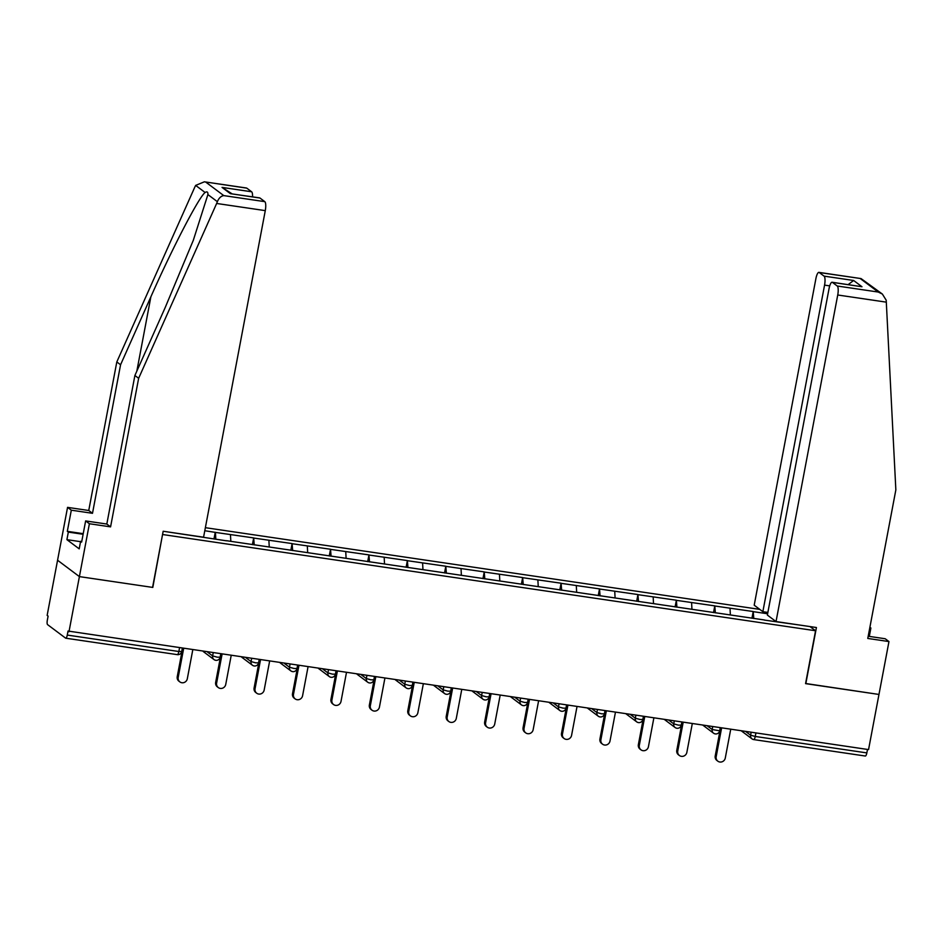 <?xml version="1.0" encoding="UTF-8"?>
<svg xmlns="http://www.w3.org/2000/svg" width="943" height="943" viewBox="0 0 943 943"><rect width="100%" height="100%" fill="white"/><g stroke="black" fill="none" stroke-linecap="round" stroke-linejoin="round"><path stroke-width="1.41" d="M759.775 609.378L205.362 527.679M204.383 181.81L246.477 188.011A7.768 2.122 98.4 0 1 246.771 188.14L204.383 181.81L195.649 185.394L194.812 187.103L116.814 361.935L88.748 510.493L67.554 507.369L47.15 615.39L48.105 616.109L47.339 620.129A3.878 1.061 -81.6 0 0 47.586 624.631L65.597 638.128A3.878 1.061 -81.6 0 0 65.751 638.199A3.878 1.061 -81.6 0 0 67.271 635.063L68.026 631.044L868.55 749.591L878.97 694.449L805.593 683.498M80.556 541.671L66.906 539.655L79.2 548.861L80.627 541.306L81.64 542.072L85.636 520.925L89.396 523.742L79.401 576.609L57.57 560.248L79.401 576.609L152.801 587.43L162.573 534.386M162.797 534.551L815.565 630.749L809.978 626.565M165.343 531.569L226.45 540.811M215.806 539.243L215.44 532.406L204.796 530.72M215.44 532.406L253.679 537.923L252.406 544.641M254.233 544.901L253.679 537.923M253.867 538.064L292.106 543.581L290.833 550.299M292.66 550.571L292.106 543.581M292.295 543.734L330.521 549.25L329.26 555.957M331.087 556.229L330.521 549.25M330.722 549.392L368.949 554.908L367.687 561.627M369.515 561.898L368.949 554.908M369.149 555.05L407.376 560.578L406.115 567.285M407.942 567.556L407.376 560.578M407.576 560.72L445.803 566.236L444.542 572.955M446.369 573.226L445.803 566.236M446.004 566.378L484.231 571.894L482.969 578.613M484.796 578.884L484.231 571.894M484.419 572.047L522.658 577.564L521.396 584.271M523.224 584.542L522.658 577.564M522.846 577.705L561.085 583.222L559.824 589.941M561.651 590.212L561.085 583.222M561.274 583.363L599.512 588.892L598.251 595.599M600.078 595.87L599.512 588.892M599.701 589.033L637.94 594.55L636.678 601.269M638.494 601.54L637.94 594.55M638.128 594.691L676.367 600.219L675.094 606.927M676.921 607.198L676.367 600.219M676.555 600.361L714.794 605.877L713.521 612.596M715.348 612.856L714.794 605.877M714.983 606.019L753.221 611.535L751.948 618.254M753.775 618.525L753.221 611.535M753.41 611.677L767.614 613.775M801.845 625.362L764.431 620.093M226.509 540.704L764.49 619.987M230.823 541.341L230.469 534.622M269.25 547.011L268.885 540.28M307.677 552.669L307.312 545.938M346.105 558.327L345.739 551.608M384.532 563.997L384.166 557.266M422.959 569.655L422.594 562.936M461.386 575.324L461.021 568.594M499.814 580.982L499.448 574.252M538.241 586.64L537.875 579.921M576.668 592.31L576.303 585.579M615.095 597.968L614.73 591.249M653.523 603.638L653.157 596.907M691.95 609.296L691.584 602.577M730.377 614.954L730.012 608.235M755.909 732.982L755.249 736.459L866.841 752.903L867.489 749.426M866.841 752.903A3.878 1.061 98.4 0 1 865.32 756.027A3.878 1.061 98.4 0 1 865.167 755.956M259.95 198.018L230.398 193.669L259.655 197.889A7.768 2.122 98.4 0 1 259.95 198.018L264.794 201.649A7.768 2.122 98.4 0 1 265.278 210.631L203.57 537.204L163.174 531.251L152.566 587.395L79.401 576.609L68.98 631.751M815.565 630.749L805.57 683.628L878.97 694.449L888.966 641.57L885.206 638.753L868.197 636.242M215.252 532.265L213.978 538.972M717.859 761.19L716.904 760.471A4.786 4.562 -53.1 0 1 715.218 755.968L716.173 756.687A4.786 4.562 126.9 0 0 717.859 761.19A4.786 4.562 126.9 0 0 725.285 758.031L730.719 729.269M716.173 756.687L721.607 727.925M715.218 755.968L720.546 727.772M679.431 755.52L678.477 754.813A4.786 4.562 -53.1 0 1 676.791 750.31L677.746 751.017A4.786 4.562 126.9 0 0 679.431 755.52A4.786 4.562 126.9 0 0 686.858 752.361L692.292 723.611M677.746 751.017L683.18 722.267M676.791 750.31L682.119 722.114M641.004 749.862L640.049 749.143A4.786 4.562 -53.1 0 1 638.364 744.64L639.319 745.359A4.786 4.562 126.9 0 0 641.004 749.862A4.786 4.562 126.9 0 0 648.43 746.703L653.864 717.941M639.319 745.359L644.753 716.609M638.364 744.64L643.692 716.444M602.577 744.204L601.622 743.485A4.786 4.562 -53.1 0 1 599.937 738.982L600.891 739.701A4.786 4.562 126.9 0 0 602.577 744.204A4.786 4.562 126.9 0 0 610.003 741.045L615.437 712.283M600.891 739.701L606.325 710.939M599.937 738.982L605.265 710.786M564.15 738.534L563.195 737.815A4.786 4.562 -53.1 0 1 561.509 733.312L562.464 734.031A4.786 4.562 126.9 0 0 564.15 738.534A4.786 4.562 126.9 0 0 571.576 735.375L577.01 706.625M562.464 734.031L567.898 705.281M561.509 733.312L566.837 705.116M525.722 732.876L524.768 732.157A4.786 4.562 -53.1 0 1 523.082 727.654L524.037 728.373A4.786 4.562 126.9 0 0 525.722 732.876A4.786 4.562 126.9 0 0 533.149 729.717L538.583 700.955M524.037 728.373L529.471 699.612M523.082 727.654L528.41 699.458M869.305 636.407L870.884 628.014L869.788 627.849M870.884 628.014L869.894 627.272M776.03 621.567L837.738 294.994A7.768 2.122 -81.6 0 0 837.254 286.012L832.41 282.381A7.768 2.122 -81.6 0 0 832.115 282.252A7.768 2.122 -81.6 0 0 829.074 288.499L767.366 615.072L776.03 621.567L816.426 627.519L805.817 683.663M837.254 286.012L878.263 292.047L882.365 294.051L886.208 300.239L895.85 489.889L867.784 638.446L888.966 641.57M824.076 276.134L819.231 272.503A7.768 2.122 -81.6 0 0 818.937 272.374A7.768 2.122 -81.6 0 0 815.895 278.621L754.2 605.194L762.852 611.689L824.559 285.116A7.768 2.122 -81.6 0 0 824.076 276.134L853.639 280.484L848.146 284.621M767.873 612.42L762.852 611.689M832.115 282.252L861.973 286.743L832.41 282.381M882.365 294.051L861.042 278.586L819.231 272.503M265.278 210.631L216.642 203.464L217.373 201.684C218.882 198.054 221.016 196.026 223.774 195.602L264.794 201.649M85.636 520.925L106.818 524.049L134.896 375.491L165.19 307.559L193.315 240.276L207.896 194.576C208.049 191.959 207.118 191.264 205.126 192.502C199.197 196.521 172.204 248.422 150.868 296.833L120.574 364.752L92.497 513.31L71.314 510.187L67.318 531.333L83.232 533.679M134.896 375.491L138.645 378.308L110.579 526.866L89.396 523.742M216.642 203.464L138.645 378.308M106.818 524.049L110.579 526.866M246.771 188.14L251.616 191.771A7.768 2.122 98.4 0 1 252.547 196.851M66.906 539.655L68.332 532.1L67.318 531.333M67.554 507.369L71.314 510.187M88.748 510.493L92.497 513.31M116.814 361.935L120.574 364.752M80.627 541.306L81.758 541.482M83.114 534.28L68.332 532.1M232.049 193.822L222.053 187.409L251.616 191.771M487.295 727.206L486.34 726.499A4.786 4.562 -53.1 0 1 484.655 721.996L485.61 722.703A4.786 4.562 126.9 0 0 487.295 727.206A4.786 4.562 126.9 0 0 494.721 724.047L500.155 695.297M485.61 722.703L491.044 693.954M484.655 721.996L489.983 693.8M448.868 721.548L447.913 720.829A4.786 4.562 -53.1 0 1 446.228 716.326L447.182 717.045A4.786 4.562 126.9 0 0 448.868 721.548A4.786 4.562 126.9 0 0 456.294 718.389L461.728 689.628M447.182 717.045L452.616 688.296M446.228 716.326L451.556 688.131M410.441 715.89L409.486 715.171A4.786 4.562 -53.1 0 1 407.8 710.668L408.755 711.387A4.786 4.562 126.9 0 0 410.441 715.89A4.786 4.562 126.9 0 0 417.867 712.731L423.301 683.97M408.755 711.387L414.189 682.626M407.8 710.668L413.128 682.473M372.014 710.22L371.059 709.501A4.786 4.562 -53.1 0 1 369.373 704.999L370.328 705.718A4.786 4.562 126.9 0 0 372.014 710.22A4.786 4.562 126.9 0 0 379.44 707.061L384.874 678.312M370.328 705.718L375.762 676.968M369.373 704.999L374.701 676.803M333.586 704.562L332.631 703.843A4.786 4.562 -53.1 0 1 330.946 699.341L331.901 700.06A4.786 4.562 126.9 0 0 333.586 704.562A4.786 4.562 126.9 0 0 341.012 701.403L346.446 672.642M331.901 700.06L337.335 671.298M330.946 699.341L336.274 671.145M295.159 698.893L294.204 698.185A4.786 4.562 -53.1 0 1 292.519 693.683L293.473 694.39A4.786 4.562 126.9 0 0 295.159 698.893A4.786 4.562 126.9 0 0 302.585 695.734L308.019 666.984M293.473 694.39L298.907 665.64M292.519 693.683L297.847 665.487M256.732 693.235L255.777 692.516A4.786 4.562 -53.1 0 1 254.091 688.013L255.046 688.732A4.786 4.562 126.9 0 0 256.732 693.235A4.786 4.562 126.9 0 0 264.158 690.076L269.592 661.314M255.046 688.732L260.48 659.982M254.091 688.013L259.419 659.817M218.304 687.577L217.35 686.858A4.786 4.562 -53.1 0 1 215.664 682.355L216.619 683.074A4.786 4.562 126.9 0 0 218.304 687.577A4.786 4.562 126.9 0 0 225.742 684.418L231.165 655.656M216.619 683.074L222.053 654.312M215.664 682.355L220.992 654.159M179.877 681.907L178.922 681.188A4.786 4.562 -53.1 0 1 177.237 676.685L178.192 677.404A4.786 4.562 126.9 0 0 179.877 681.907A4.786 4.562 126.9 0 0 187.315 678.748L192.749 649.998M178.192 677.404L183.626 648.654M177.237 676.685L182.565 648.489M745.642 731.473L750.604 735.198L755.249 736.459A3.878 1.061 98.4 0 1 753.728 739.583A3.878 1.061 98.4 0 1 753.587 739.512A3.878 3.689 -53.1 0 1 750.604 735.198L751.158 732.287M67.271 635.063L178.852 651.507L179.512 648.041M177.178 654.572A3.878 1.061 -81.6 0 0 177.331 654.642A3.878 1.061 -81.6 0 0 178.852 651.507L181.716 651.519A3.878 3.878 0 0 1 177.331 654.642L65.751 638.199M707.215 725.804L712.177 729.528L719.686 730.801A3.878 3.878 0 0 1 713.545 733.183A3.878 3.689 -53.1 0 1 712.177 729.528L712.731 726.617M668.787 720.146L673.75 723.87L674.304 720.959M630.36 714.488L635.323 718.201L635.877 715.301M591.933 708.818L596.895 712.543L597.449 709.631M553.506 703.16L558.468 706.885L559.022 703.973M515.078 697.49L520.041 701.215L520.595 698.303M476.651 691.832L481.614 695.557L482.168 692.645M438.224 686.174L443.186 689.887L443.74 686.987M399.797 680.504L404.759 684.229L405.313 681.317M361.369 674.846L366.332 678.571L366.886 675.659M322.942 669.176L327.905 672.901L328.459 669.99M284.515 663.518L289.477 667.243L290.031 664.332M246.088 657.86L251.05 661.573L251.604 658.674M207.66 652.191L212.635 655.915L213.177 653.004M715.159 733.854A3.878 3.689 -53.1 0 1 713.545 733.183L702.853 725.167M678.394 725.132L681.259 725.132A3.878 3.878 0 0 1 675.117 727.524A3.878 3.689 -53.1 0 1 673.75 723.87L678.394 725.132M676.732 728.185A3.878 3.689 -53.1 0 1 675.117 727.524L664.426 719.509M639.979 719.462L642.831 719.474A3.878 3.878 0 0 1 636.69 721.855A3.878 3.689 -53.1 0 1 635.323 718.201L639.979 719.462M638.305 722.527A3.878 3.689 -53.1 0 1 636.69 721.855L625.999 713.839M601.551 713.804L604.404 713.804A3.878 3.878 0 0 1 598.263 716.197A3.878 3.689 -53.1 0 1 596.895 712.543L601.551 713.804M599.878 716.869A3.878 3.689 -53.1 0 1 598.263 716.197L587.572 708.181M563.124 708.146L565.977 708.146A3.878 3.878 0 0 1 559.836 710.527A3.878 3.689 -53.1 0 1 558.468 706.885L563.124 708.146M561.45 711.199A3.878 3.689 -53.1 0 1 559.836 710.527L549.144 702.511M524.697 702.476L527.55 702.488A3.878 3.878 0 0 1 521.408 704.869A3.878 3.689 -53.1 0 1 520.041 701.215L524.697 702.476M523.023 705.541A3.878 3.689 -53.1 0 1 521.408 704.869L510.717 696.853M486.27 696.818L489.122 696.818A3.878 3.878 0 0 1 482.981 699.211A3.878 3.689 -53.1 0 1 481.614 695.557L486.27 696.818M484.596 699.871A3.878 3.689 -53.1 0 1 482.981 699.211L472.29 691.184M447.842 691.148L450.695 691.16A3.878 3.878 0 0 1 444.554 693.541A3.878 3.689 -53.1 0 1 443.186 689.887L447.842 691.148M446.169 694.213A3.878 3.689 -53.1 0 1 444.554 693.541L433.863 685.526M409.415 685.49L412.268 685.49A3.878 3.878 0 0 1 406.127 687.883A3.878 3.689 -53.1 0 1 404.759 684.229L409.415 685.49M407.741 688.555A3.878 3.689 -53.1 0 1 406.127 687.883L395.435 679.868M370.988 679.82L373.841 679.832A3.878 3.878 0 0 1 367.699 682.213A3.878 3.689 -53.1 0 1 366.332 678.571L370.988 679.82M369.314 682.885A3.878 3.689 -53.1 0 1 367.699 682.213L357.008 674.198M332.561 674.162L335.413 674.174A3.878 3.878 0 0 1 329.272 676.555A3.878 3.689 -53.1 0 1 327.905 672.901L332.561 674.162M330.887 677.227A3.878 3.689 -53.1 0 1 329.272 676.555L318.581 668.54M294.133 668.504L296.998 668.504A3.878 3.878 0 0 1 290.845 670.886A3.878 3.689 -53.1 0 1 289.477 667.243L294.133 668.504M292.46 671.557A3.878 3.689 -53.1 0 1 290.845 670.886L280.154 662.87M255.706 662.835L258.571 662.846A3.878 3.878 0 0 1 252.418 665.228A3.878 3.689 -53.1 0 1 251.05 661.573L255.706 662.835M254.032 665.899A3.878 3.689 -53.1 0 1 252.418 665.228L241.726 657.212M217.279 657.177L220.143 657.177A3.878 3.878 0 0 1 213.99 659.57A3.878 3.689 -53.1 0 1 212.635 655.915L217.279 657.177M215.605 660.241A3.878 3.689 -53.1 0 1 213.99 659.57L203.299 651.554M878.263 292.047L860.252 278.55M853.639 280.484L861.973 286.743M886.361 302.161L837.738 294.994M829.722 285.882L824.559 285.116M217.373 201.684L207.896 194.576M205.126 192.502L195.649 185.394M205.763 182.105L223.774 195.602M230.398 193.669L222.053 187.409M136.829 371.141L150.868 296.833M865.32 756.027L753.728 739.583A3.878 3.878 0 0 1 751.972 738.84L741.281 730.825M720.263 727.737L719.686 730.801M681.836 722.067L681.259 725.132M643.409 716.409L642.831 719.474M604.982 710.739L604.404 713.804M566.554 705.081L565.977 708.146M528.127 699.423L527.55 702.488M489.7 693.753L489.122 696.818M451.273 688.095L450.695 691.16M412.857 682.426L412.268 685.49M374.43 676.768L373.841 679.832M336.003 671.11L335.413 674.174M297.575 665.44L296.998 668.504M259.148 659.782L258.571 662.846M220.721 654.112L220.143 657.177M182.294 648.454L181.716 651.519M818.937 272.374L861.042 278.586"/></g></svg>
